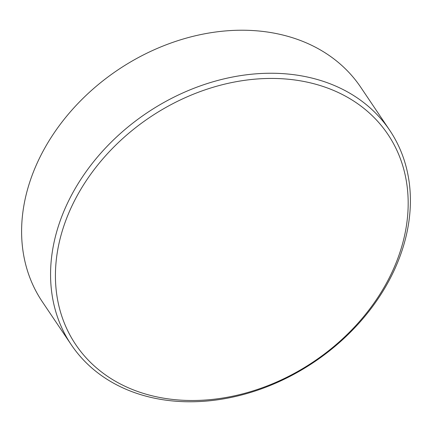 <?xml version="1.0" encoding="UTF-8"?>
<svg xmlns="http://www.w3.org/2000/svg" width="432" height="432" viewBox="0 0 432 432"><rect width="100%" height="100%" fill="white"/><g stroke="black" fill="none" stroke-linecap="round" stroke-linejoin="round"><path stroke-width="0.65" d="M389.723 130.307L360.758 87.28A191.965 150.023 146 0 0 279.968 34.349A191.965 150.023 146 0 0 72.187 109.75A191.965 150.023 146 0 0 42.277 301.693L71.242 344.72A191.965 150.023 -34 0 1 101.153 152.771A191.965 150.023 -34 0 1 308.934 77.371A191.965 150.023 -34 0 1 389.723 130.307A191.965 150.023 -34 0 1 359.813 322.25A191.965 150.023 -34 0 1 152.032 397.651A191.965 150.023 -34 0 1 71.242 344.72M154.894 396.457A188.185 147.069 146 0 0 390.544 275.297A188.185 147.069 146 0 0 308.707 82.48A188.185 147.069 146 0 0 73.057 203.639A188.185 147.069 146 0 0 154.894 396.457"/></g></svg>
